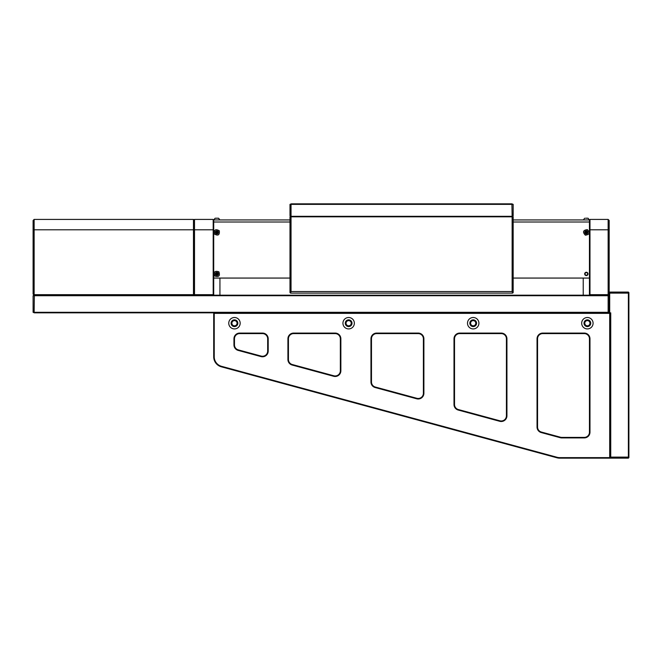 <?xml version="1.0" encoding="UTF-8"?>
<svg xmlns="http://www.w3.org/2000/svg" width="662" height="662" viewBox="0 0 662 662"><rect width="100%" height="100%" fill="white"/><g stroke="black" fill="none" stroke-linecap="round" stroke-linejoin="round"><path stroke-width="0.99" d="M513.166 219.933L589.453 219.933L589.974 219.42L589.453 219.933L589.453 295.186L608.659 295.186L609.181 295.707L607.923 295.186L34.35 295.186L34.134 312.315L608.138 312.315L608.138 295.707L33.1 295.707L33.1 312.315L34.35 312.836L33.1 312.315M608.659 312.836L609.181 312.315L607.923 312.836L34.35 312.836M33.1 295.707L34.134 295.186L33.1 294.151L33.1 220.454L34.134 219.42L193.47 219.42L34.134 219.42L34.134 294.673L193.47 294.673L193.47 219.42L193.991 219.933L194.504 219.42L213.189 219.42L213.71 219.933L213.71 295.186L194.504 295.186L194.504 294.673L213.189 294.673L213.189 219.42M511.916 216.3L513.166 216.822L513.166 292.596L512.645 293.117L290.519 293.117L289.997 292.596L289.997 216.822L291.04 216.822L291.04 291.553L512.131 291.553L512.131 216.822L291.04 216.822L291.255 216.3M291.04 291.553L290.519 293.117M512.645 293.117L512.131 291.553M512.645 292.074L513.166 291.859M289.997 291.859L290.519 292.074M422.339 216.3L463.863 216.3M339.3 216.3L380.824 216.3M513.166 216.822L512.645 216.3L513.166 215.787L513.166 204.368L291.04 204.368L291.04 216.3L512.131 216.3L511.916 203.846L513.166 204.368M289.997 204.368L291.255 203.846L289.997 204.368L289.997 215.787L290.519 216.3L289.997 216.822M339.3 216.615L380.824 216.615M422.339 216.615L463.863 216.615M587.641 273.911A1.299 1.299 0 0 1 586.342 275.21A1.299 1.299 0 0 1 585.043 273.911A1.299 1.299 0 0 1 586.342 272.612A1.299 1.299 0 0 1 587.641 273.911M583.23 295.186L583.23 278.065M589.453 229.797L589.974 229.797L589.974 219.42L608.138 219.42L608.138 229.797L589.974 229.797L589.974 294.673L608.138 294.673L608.138 229.797L609.181 229.797L609.181 293.332L609.694 292.074L628.379 292.074L628.9 292.596L628.9 457.632L628.379 458.154L559.696 458.154A10.377 10.377 0 0 1 556.982 457.79L221.373 366.814A10.377 10.377 0 0 1 213.71 356.793L213.71 313.358L214.231 313.358L214.231 356.793A9.864 9.864 0 0 0 221.505 366.309L557.123 457.293A9.864 9.864 0 0 0 559.696 457.632L609.694 457.632L609.694 313.358L214.231 313.358L214.231 312.836L609.181 312.836L609.181 293.332L609.694 293.117L609.694 312.836L610.736 312.836L610.736 457.111L628.379 457.111L628.379 293.117L609.694 293.117L609.694 292.074M608.138 219.42L609.181 220.454L609.181 229.797M608.138 295.186L608.138 294.673M589.453 295.186L589.974 294.673M608.403 294.929L609.181 294.151M219.933 278.065L219.933 295.186M194.504 219.42L194.504 294.673L193.991 294.673L193.991 219.933L193.991 295.186L34.134 295.186M213.71 295.186L213.189 294.673M194.504 295.186L193.991 294.673M512.131 216.3L512.645 216.3M290.519 216.3L291.04 216.3M291.255 203.846L480.355 203.846L416.266 204.161M386.906 204.161L322.816 203.846M386.906 203.846L416.266 203.846M480.355 203.846L511.916 203.846M584.678 273.911A1.663 1.663 0 0 0 586.342 275.574A1.663 1.663 0 0 0 588.005 273.911A1.663 1.663 0 0 0 586.342 272.248A1.663 1.663 0 0 0 584.678 273.911M584.678 219.933L588.005 219.933L584.678 219.933M589.453 278.065L513.166 278.065M289.997 278.065L213.71 278.065M289.997 219.933L213.71 219.933M193.991 219.933L193.47 219.42M193.991 295.186L193.47 294.673M586.441 218.22L588.055 218.22L589.304 219.933L588.005 219.933M588.055 218.22L585.613 218.22M583.388 219.933L584.67 218.22M587.335 229.606C590.272 232.743 589.61 234.596 585.357 235.184C582.411 232.048 583.073 230.186 587.335 229.606M586.913 230.781C588.617 232.594 588.237 233.669 585.771 234.009C584.066 232.197 584.447 231.112 586.913 230.781M586.127 231.212L585.216 231.99L585.431 233.173L586.557 233.57L587.475 232.792L587.252 231.617L586.127 231.212L586.342 232.395L585.431 233.173M585.216 231.99L586.342 232.395L587.252 231.617M587.475 232.792L586.342 232.395L586.557 233.57M218.899 271.801C220.239 275.88 218.857 277.287 214.753 276.021C213.404 271.941 214.786 270.535 218.899 271.801M218.021 272.686C218.799 275.053 217.997 275.864 215.622 275.135C214.844 272.769 215.647 271.958 218.021 272.686M217.119 272.752L215.969 273.075L215.671 274.233L216.524 275.069L217.674 274.755L217.98 273.588L217.119 272.752L216.822 273.911L215.671 274.233M215.969 273.075L216.822 273.911L217.98 273.588M217.674 274.755L216.822 273.911L216.524 275.069M219.304 230.781C219.734 235.051 218.079 236.127 214.347 234.009C213.909 229.731 215.564 228.655 219.304 230.781M218.261 231.46C218.51 233.934 217.55 234.555 215.39 233.33C215.133 230.856 216.093 230.227 218.261 231.46M217.368 231.319L216.168 231.386L215.622 232.453L216.284 233.463L217.475 233.396L218.021 232.329L217.368 231.319L216.822 232.395L215.622 232.453M216.168 231.386L216.822 232.395L218.021 232.329M217.475 233.396L216.822 232.395L216.284 233.463M218.832 218.452L219.784 219.933L218.534 218.22L215.63 218.22M217.302 218.22L216.11 218.22M218.51 218.22L218.013 218.22M609.181 312.836L610.215 313.358L610.215 457.632L610.736 458.154L610.215 456.896L610.215 312.836M628.9 293.332L628.379 292.074M628.379 458.154L628.9 456.896M234.464 328.923A5.71 5.71 0 0 0 240.174 323.213A5.71 5.71 0 0 0 234.464 317.503A5.71 5.71 0 0 0 228.762 323.213A5.71 5.71 0 0 0 234.464 328.923M348.642 328.923A5.71 5.71 0 0 0 354.352 323.213A5.71 5.71 0 0 0 348.642 317.503A5.71 5.71 0 0 0 342.941 323.213A5.71 5.71 0 0 0 348.642 328.923M473.206 328.923A5.71 5.71 0 0 0 478.916 323.213A5.71 5.71 0 0 0 473.206 317.503A5.71 5.71 0 0 0 467.496 323.213A5.71 5.71 0 0 0 473.206 328.923M587.384 328.923A5.71 5.71 0 0 0 593.086 323.213A5.71 5.71 0 0 0 587.384 317.503A5.71 5.71 0 0 0 581.675 323.213A5.71 5.71 0 0 0 587.384 328.923M234.464 326.589A3.376 3.376 0 0 0 237.84 323.213A3.376 3.376 0 0 0 234.464 319.845A3.376 3.376 0 0 0 231.096 323.213A3.376 3.376 0 0 0 234.464 326.589M348.642 326.589A3.376 3.376 0 0 0 352.018 323.213A3.376 3.376 0 0 0 348.642 319.845A3.376 3.376 0 0 0 345.274 323.213A3.376 3.376 0 0 0 348.642 326.589M587.384 326.589A3.376 3.376 0 0 0 590.752 323.213A3.376 3.376 0 0 0 587.384 319.845A3.376 3.376 0 0 0 584.008 323.213A3.376 3.376 0 0 0 587.384 326.589M473.206 326.589A3.376 3.376 0 0 0 476.574 323.213A3.376 3.376 0 0 0 473.206 319.845A3.376 3.376 0 0 0 469.83 323.213A3.376 3.376 0 0 0 473.206 326.589M268.201 351.075A5.71 5.71 0 0 1 261.002 356.586L238.163 350.397A5.71 5.71 0 0 1 233.951 344.885L233.951 338.787A5.71 5.71 0 0 1 239.661 333.077L262.491 333.077A5.71 5.71 0 0 1 268.201 338.787L268.201 351.075L267.68 351.075L267.68 338.787A5.188 5.188 0 0 0 262.491 333.598L239.661 333.598A5.188 5.188 0 0 0 234.464 338.787L234.464 344.885A5.188 5.188 0 0 0 238.303 349.892L261.134 356.082A5.188 5.188 0 0 0 267.68 351.075M340.864 370.77A5.71 5.71 0 0 1 333.656 376.281L292.141 365.027A5.71 5.71 0 0 1 287.92 359.516L287.92 338.787A5.71 5.71 0 0 1 293.63 333.077L335.154 333.077A5.71 5.71 0 0 1 340.864 338.787L340.864 370.77L340.342 370.77L340.342 338.787A5.188 5.188 0 0 0 335.154 333.598L293.63 333.598A5.188 5.188 0 0 0 288.442 338.787L288.442 359.516A5.188 5.188 0 0 0 292.273 364.522L333.797 375.776A5.188 5.188 0 0 0 340.342 370.77M423.895 393.278A5.71 5.71 0 0 1 416.696 398.789L375.18 387.535A5.71 5.71 0 0 1 370.96 382.024L370.96 338.787A5.71 5.71 0 0 1 376.67 333.077L418.194 333.077A5.71 5.71 0 0 1 423.895 338.787L423.895 393.278L423.382 393.278L423.382 338.787A5.188 5.188 0 0 0 418.194 333.598L376.67 333.598A5.188 5.188 0 0 0 371.481 338.787L371.481 382.024A5.188 5.188 0 0 0 375.313 387.03L416.828 398.292A5.188 5.188 0 0 0 423.382 393.278M458.22 410.043A5.71 5.71 0 0 1 454 404.532L454 338.787A5.71 5.71 0 0 1 459.709 333.077L501.225 333.077A5.71 5.71 0 0 1 506.935 338.787L506.935 415.794A5.71 5.71 0 0 1 499.736 421.297L458.22 410.043L458.352 409.546L499.868 420.8A5.188 5.188 0 0 0 506.422 415.794L506.422 338.787A5.188 5.188 0 0 0 501.225 333.598L459.709 333.598A5.188 5.188 0 0 0 454.521 338.787L454.521 404.532A5.188 5.188 0 0 0 458.352 409.546M584.265 437.913L561.773 437.913A5.71 5.71 0 0 1 560.275 437.714L541.251 432.559A5.71 5.71 0 0 1 537.039 427.048L537.039 338.787A5.71 5.71 0 0 1 542.749 333.077L584.265 333.077A5.71 5.71 0 0 1 589.974 338.787L589.974 432.203A5.71 5.71 0 0 1 584.265 437.913L584.265 437.392A5.188 5.188 0 0 0 589.453 432.203L589.453 338.787A5.188 5.188 0 0 0 584.265 333.598L542.749 333.598A5.188 5.188 0 0 0 537.561 338.787L537.561 427.048A5.188 5.188 0 0 0 541.392 432.054L560.416 437.21A5.188 5.188 0 0 0 561.773 437.392L584.265 437.392M214.231 312.836L213.71 313.358M609.694 312.836L610.215 313.358M609.694 457.632L609.694 458.154L610.215 457.632L609.694 457.632M234.464 325.812A2.598 2.598 0 0 1 231.874 323.213A2.598 2.598 0 0 1 234.464 320.623A2.598 2.598 0 0 1 237.062 323.213A2.598 2.598 0 0 1 234.464 325.812M348.642 325.812A2.598 2.598 0 0 1 346.052 323.213A2.598 2.598 0 0 1 348.642 320.623A2.598 2.598 0 0 1 351.241 323.213A2.598 2.598 0 0 1 348.642 325.812M587.384 325.812A2.598 2.598 0 0 1 584.786 323.213A2.598 2.598 0 0 1 587.384 320.623A2.598 2.598 0 0 1 589.974 323.213A2.598 2.598 0 0 1 587.384 325.812M473.206 325.812A2.598 2.598 0 0 1 470.608 323.213A2.598 2.598 0 0 1 473.206 320.623A2.598 2.598 0 0 1 475.796 323.213A2.598 2.598 0 0 1 473.206 325.812M213.71 229.797L33.1 229.797M589.453 222.01L513.166 222.01M289.997 222.01L213.71 222.01M214.231 356.793L213.71 356.793M221.505 366.309L221.373 366.814M557.123 457.293L556.982 457.79M559.696 457.632L559.696 458.154M262.491 333.077L262.491 333.598M239.661 333.598L239.661 333.077M234.464 338.787L233.951 338.787M268.201 338.787L267.68 338.787M234.464 344.885L233.951 344.885M238.303 349.892L238.163 350.397M261.002 356.586L261.134 356.082M335.154 333.077L335.154 333.598M293.63 333.598L293.63 333.077M288.442 338.787L287.92 338.787M340.864 338.787L340.342 338.787M288.442 359.516L287.92 359.516M292.273 364.522L292.141 365.027M333.656 376.281L333.797 375.776M418.194 333.077L418.194 333.598M376.67 333.598L376.67 333.077M371.481 338.787L370.96 338.787M423.895 338.787L423.382 338.787M371.481 382.024L370.96 382.024M375.313 387.03L375.18 387.535M416.696 398.789L416.828 398.292M506.935 415.794L506.422 415.794M506.422 338.787L506.935 338.787M501.225 333.598L501.225 333.077M499.736 421.297L499.868 420.8M459.709 333.598L459.709 333.077M454.521 338.787L454 338.787M454 404.532L454.521 404.532M584.265 333.077L584.265 333.598M542.749 333.598L542.749 333.077M537.561 338.787L537.039 338.787M589.974 338.787L589.453 338.787M537.561 427.048L537.039 427.048M589.974 432.203L589.453 432.203M541.392 432.054L541.251 432.559M560.416 437.21L560.275 437.714M561.773 437.913L561.773 437.392M213.867 219.933L215.109 218.22L213.9 219.817"/></g></svg>
